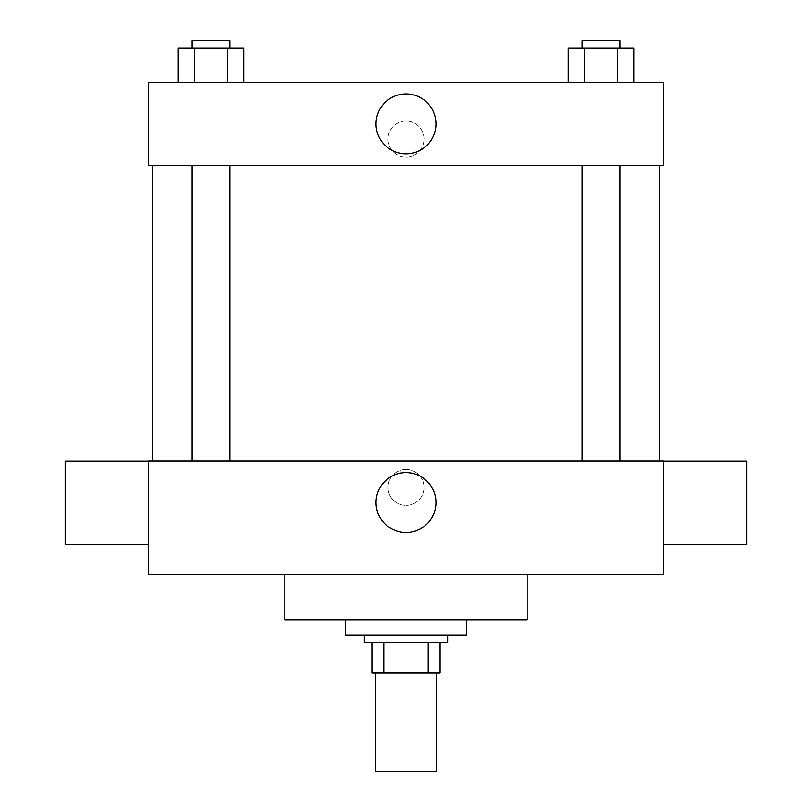 <?xml version="1.0" encoding="UTF-8"?>
<svg xmlns="http://www.w3.org/2000/svg" width="812" height="812" viewBox="0 0 812 812"><rect width="100%" height="100%" fill="white"/><g stroke="black" fill="none" stroke-linecap="round" stroke-linejoin="round"><path stroke-width="0.61" stroke-dasharray="4.06 3.04" d="M436.288 771.4L375.712 771.4M436.288 672.955L375.712 672.955L436.288 672.955M383.782 672.955L371.916 672.955L371.916 642.657L383.782 642.657L383.782 672.955L440.084 672.955M428.218 642.657L383.782 642.657L428.218 642.657L428.218 672.955M383.782 642.657L371.916 642.657M364.344 642.657L447.656 642.657M406 635.086L364.344 635.086L406 635.086M466.585 635.086L345.415 635.086M466.585 619.942L345.415 619.942L466.585 619.942M527.171 574.5L527.171 619.942L284.829 619.942L284.829 574.5L527.171 574.5L284.829 574.5M148.515 574.5L663.485 574.5L663.485 460.901L148.515 460.901L148.515 574.5M406 469.427A17.986 17.986 0 0 0 390.42 496.406A17.986 17.986 0 0 0 421.58 496.406A17.986 17.986 0 0 0 406 469.427A17.986 17.986 0 0 1 421.58 496.406A17.986 17.986 0 0 1 390.42 496.406A17.986 17.986 0 0 1 406 469.427M601.083 460.901L582.153 460.901L601.083 460.901M229.847 460.901L191.987 460.901L229.847 460.901L191.987 460.901L229.847 460.901L229.847 165.557L191.987 165.557L229.847 165.557M406 460.901L659.699 460.901L406 460.901M663.485 502.679L663.485 461.023L663.485 502.679M148.515 502.679L148.515 461.023L148.515 502.679M376.047 502.557A29.953 29.953 0 0 0 420.981 528.5A29.953 29.953 0 0 0 420.981 476.614A29.953 29.953 0 0 0 376.047 502.557M746.786 544.334L746.786 461.023M65.214 461.023L65.214 544.334M406 165.557L659.699 165.557L406 165.557M601.083 165.557L582.153 165.557L601.083 165.557M148.515 165.557L663.485 165.557L663.485 82.256L148.515 82.256L148.515 165.557M423.986 139.045A17.986 17.986 0 0 0 397.007 123.475A17.986 17.986 0 0 0 397.007 154.625A17.986 17.986 0 0 0 423.986 139.045A17.986 17.986 0 0 0 397.007 123.475A17.986 17.986 0 0 0 397.007 154.625A17.986 17.986 0 0 0 423.986 139.045M178.122 82.256L178.122 48.172L194.525 48.172L194.525 82.256L178.122 82.256L243.712 82.256L178.122 82.256L243.712 82.256L178.122 82.256L243.712 82.256L178.122 82.256L194.525 82.256L194.525 48.172L243.712 48.172L227.309 48.172L227.309 82.256L227.309 48.172L178.122 48.172L243.712 48.172L243.712 82.256M568.288 82.256L568.288 48.172L584.691 48.172L584.691 82.256L568.288 82.256L633.878 82.256L568.288 82.256L633.878 82.256L568.288 82.256L633.878 82.256L568.288 82.256L584.691 82.256L584.691 48.172L633.878 48.172L617.475 48.172L617.475 82.256L617.475 48.172L568.288 48.172L633.878 48.172L633.878 82.256M148.515 157.041L148.515 121.059L148.525 157.041M663.485 121.059L663.485 157.041L663.475 121.059M435.953 123.901A29.953 29.953 0 0 1 391.019 149.844A29.953 29.953 0 0 1 391.019 97.958A29.953 29.953 0 0 1 435.953 123.901M620.013 48.172L582.153 48.172L620.013 48.172L582.153 48.172L620.013 48.172L620.013 40.6L582.153 40.6L620.013 40.6L582.153 40.6L582.153 48.172M229.847 48.172L191.987 48.172L229.847 48.172L191.987 48.172L229.847 48.172L229.847 40.6L191.987 40.6L229.847 40.6L191.987 40.6L191.987 48.172M617.475 48.172L617.475 82.256M584.691 48.172L584.691 82.256M227.309 48.172L227.309 82.256M194.525 48.172L194.525 82.256M191.987 165.557L191.987 460.901M582.153 165.557L582.153 460.901M620.013 165.557L620.013 460.901"/><path stroke-width="1.22" d="M375.712 672.955L375.712 771.4L436.288 771.4L436.288 672.955M428.218 642.657L428.218 672.955L371.916 672.955L371.916 642.657M428.218 672.955L440.084 672.955L440.084 642.657L440.084 672.955M447.656 635.086L447.656 642.657L364.344 642.657L364.344 635.086M383.782 642.657L383.782 672.955M345.415 619.942L345.415 635.086L466.585 635.086L466.585 619.942M284.829 574.5L284.829 619.942L527.171 619.942L527.171 574.5M663.485 574.5L148.515 574.5L148.515 460.901L663.485 460.901L663.485 574.5M376.047 502.557A29.953 29.953 0 0 1 420.981 476.614A29.953 29.953 0 0 1 420.981 528.5A29.953 29.953 0 0 1 376.047 502.557M663.485 461.023L746.786 461.023L746.786 544.334L663.485 544.334M148.515 544.334L65.214 544.334L65.214 461.023L148.515 461.023M663.485 165.557L148.515 165.557L148.515 82.256L663.485 82.256L663.485 165.557M435.953 123.901A29.953 29.953 0 0 1 391.019 149.844A29.953 29.953 0 0 1 391.019 97.958A29.953 29.953 0 0 1 435.953 123.901M633.878 82.256L633.878 48.172L568.288 48.172L568.288 82.256M617.475 48.172L617.475 82.256M584.691 48.172L584.691 82.256M582.153 48.172L582.153 40.6L620.013 40.6L620.013 48.172M243.712 82.256L243.712 48.172L178.122 48.172L178.122 82.256M227.309 48.172L227.309 82.256M194.525 48.172L194.525 82.256M191.987 48.172L191.987 40.6L229.847 40.6L229.847 48.172M152.301 165.557L152.301 460.901M659.699 165.557L659.699 460.901M620.013 460.901L620.013 165.557M582.153 460.901L582.153 165.557M191.987 165.557L191.987 460.901M229.847 165.557L229.847 460.901"/></g></svg>
